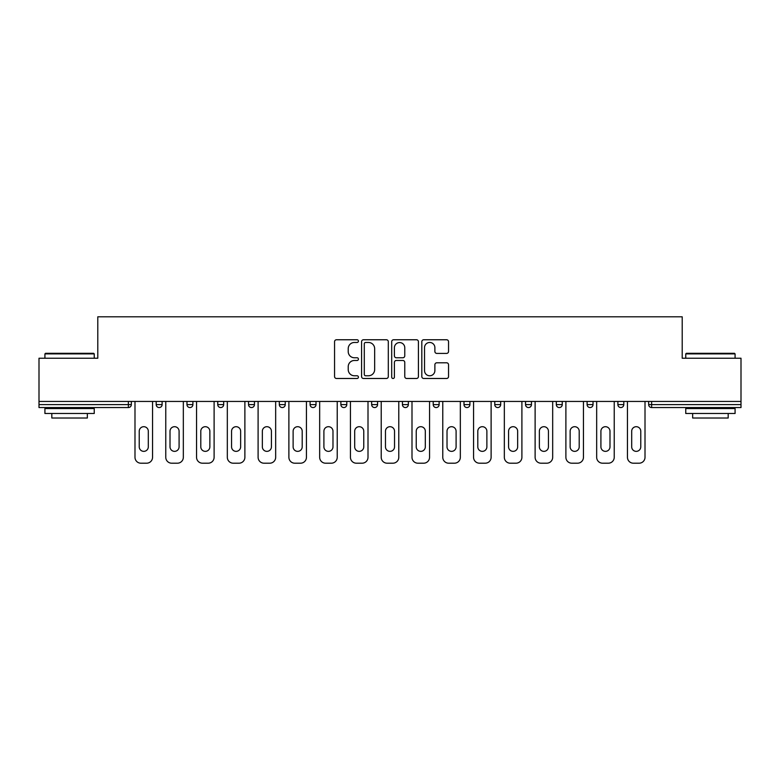 <?xml version="1.0" encoding="UTF-8"?>
<svg xmlns="http://www.w3.org/2000/svg" width="780" height="780" viewBox="0 0 780 780"><rect width="100%" height="100%" fill="white"/><g stroke="black" fill="none" stroke-linecap="round" stroke-linejoin="round"><path stroke-width="1.17" d="M358.43 341.113A1.355 1.355 0 0 0 357.074 339.758L336.502 339.758A1.94 1.94 0 0 0 334.561 341.689L334.561 376.555A1.94 1.94 0 0 0 336.502 378.485L357.074 378.485A1.355 1.355 0 0 0 358.43 377.13A1.355 1.355 0 0 0 357.074 375.775L354.412 375.775A6.201 6.201 0 0 1 348.221 369.584L348.221 366.678A6.201 6.201 0 0 1 354.412 360.477L357.074 360.477A1.355 1.355 0 0 0 358.43 359.122A1.355 1.355 0 0 0 357.074 357.767L354.412 357.767A6.201 6.201 0 0 1 348.221 351.565L348.221 348.66A6.201 6.201 0 0 1 354.412 342.469L357.074 342.469A1.355 1.355 0 0 0 358.43 341.113M446.599 353.408A1.94 1.94 0 0 0 448.539 351.468L448.539 341.689A1.94 1.94 0 0 0 446.599 339.758L423.745 339.758A1.94 1.94 0 0 0 421.814 341.689L421.814 376.555A1.94 1.94 0 0 0 423.745 378.485L446.599 378.485A1.94 1.94 0 0 0 448.539 376.555L448.539 364.738A1.94 1.94 0 0 0 446.599 362.798L436.819 362.798A1.94 1.94 0 0 0 434.879 364.738L434.879 370.598A5.177 5.177 0 0 1 429.702 375.775A5.177 5.177 0 0 1 424.525 370.598L424.525 347.646A5.177 5.177 0 0 1 429.702 342.469A5.177 5.177 0 0 1 434.879 347.646L434.879 351.468A1.94 1.94 0 0 0 436.819 353.408L446.599 353.408M39 401.447L39 358.235L97.792 358.235L97.792 316.797L682.207 316.797L682.207 358.235L741 358.235L741 401.447L39 401.447L39 404.596L128.378 404.596L128.378 401.447M388.303 341.689A1.94 1.94 0 0 0 386.373 339.758L363.519 339.758A1.94 1.94 0 0 0 361.579 341.689L361.579 376.555A1.94 1.94 0 0 0 363.519 378.485L386.373 378.485A1.94 1.94 0 0 0 388.303 376.555L388.303 341.689M393.627 339.758L416.481 339.758A1.94 1.94 0 0 1 418.421 341.689L418.421 376.555A1.94 1.94 0 0 1 416.481 378.485L406.702 378.485A1.94 1.94 0 0 1 404.771 376.555L404.771 362.417A1.94 1.94 0 0 0 402.831 360.477L396.347 360.477A1.94 1.94 0 0 0 394.407 362.417L394.407 377.13A1.355 1.355 0 0 1 393.052 378.485A1.355 1.355 0 0 1 391.697 377.13L391.697 341.689A1.94 1.94 0 0 1 393.627 339.758M128.378 407.56A2.964 2.964 0 0 0 131.332 404.596L128.378 404.596L128.378 407.56A2.964 2.964 0 0 0 131.332 404.596L131.332 401.447L131.332 404.596A2.964 2.964 0 0 1 128.378 407.56L39 407.56L39 404.596M741 401.447L741 407.56L651.622 407.56A2.964 2.964 0 0 1 648.667 404.596L648.667 401.447M156.195 401.447L156.195 404.596L156.195 401.447M159.159 407.56A2.964 2.964 0 0 1 156.195 404.596A2.964 2.964 0 0 0 159.159 407.56A2.964 2.964 0 0 0 162.113 404.596L162.113 401.447L162.113 404.596A2.964 2.964 0 0 1 159.159 407.56A2.964 2.964 0 0 1 156.195 404.596L162.113 404.596A2.964 2.964 0 0 1 159.159 407.56M186.976 401.447L186.976 404.596L186.976 401.447M192.894 401.447L192.894 404.596L192.894 401.447M217.756 404.596A2.964 2.964 0 0 0 220.711 407.56A2.964 2.964 0 0 0 223.675 404.596A2.964 2.964 0 0 1 220.711 407.56A2.964 2.964 0 0 0 223.675 404.596L223.675 401.447L223.675 404.596L217.756 404.596A2.964 2.964 0 0 0 220.711 407.56A2.964 2.964 0 0 1 217.756 404.596L217.756 401.447M248.537 404.596A2.964 2.964 0 0 0 251.492 407.56A2.964 2.964 0 0 0 254.456 404.596A2.964 2.964 0 0 1 251.492 407.56A2.964 2.964 0 0 0 254.456 404.596L254.456 401.447L254.456 404.596L248.537 404.596A2.964 2.964 0 0 0 251.492 407.56A2.964 2.964 0 0 1 248.537 404.596L248.537 401.447M279.318 401.447L279.318 404.596L279.318 401.447M285.236 401.447L285.236 404.596L285.236 401.447M310.089 404.596A2.964 2.964 0 0 0 313.053 407.56A2.964 2.964 0 0 0 316.007 404.596L316.007 401.447L316.007 404.596L310.089 404.596A2.964 2.964 0 0 0 313.053 407.56A2.964 2.964 0 0 1 310.089 404.596L310.089 401.447M340.87 401.447L340.87 404.596L340.87 401.447M346.788 401.447L346.788 404.596L346.788 401.447M371.651 401.447L371.651 404.596L371.651 401.447M377.569 401.447L377.569 404.596L377.569 401.447M402.431 401.447L402.431 404.596L402.431 401.447M408.349 401.447L408.349 404.596L408.349 401.447M433.212 404.596A2.964 2.964 0 0 0 436.166 407.56A2.964 2.964 0 0 0 439.13 404.596A2.964 2.964 0 0 1 436.166 407.56A2.964 2.964 0 0 0 439.13 404.596L439.13 401.447L439.13 404.596L433.212 404.596A2.964 2.964 0 0 0 436.166 407.56A2.964 2.964 0 0 1 433.212 404.596L433.212 401.447M469.911 401.447L469.911 404.596A2.964 2.964 0 0 1 466.947 407.56A2.964 2.964 0 0 1 463.993 404.596L463.993 401.447M494.764 401.447L494.764 404.596L494.764 401.447M500.682 401.447L500.682 404.596L500.682 401.447M525.544 401.447L525.544 404.596L525.544 401.447M531.463 401.447L531.463 404.596A2.964 2.964 0 0 1 528.508 407.56A2.964 2.964 0 0 1 525.544 404.596A2.964 2.964 0 0 0 528.508 407.56A2.964 2.964 0 0 1 525.544 404.596L531.463 404.596A2.964 2.964 0 0 1 528.508 407.56M562.243 401.447L562.243 404.596A2.964 2.964 0 0 1 559.289 407.56A2.964 2.964 0 0 1 556.325 404.596L556.325 401.447M593.024 401.447L593.024 404.596A2.964 2.964 0 0 1 590.06 407.56A2.964 2.964 0 0 1 587.106 404.596L587.106 401.447M623.805 401.447L623.805 404.596A2.964 2.964 0 0 1 620.841 407.56A2.964 2.964 0 0 1 617.887 404.596L617.887 401.447M189.94 407.56A2.964 2.964 0 0 1 186.976 404.596A2.964 2.964 0 0 0 189.94 407.56A2.964 2.964 0 0 0 192.894 404.596A2.964 2.964 0 0 1 189.94 407.56A2.964 2.964 0 0 1 186.976 404.596L192.894 404.596A2.964 2.964 0 0 1 189.94 407.56M282.272 407.56A2.964 2.964 0 0 1 279.318 404.596A2.964 2.964 0 0 0 282.272 407.56A2.964 2.964 0 0 0 285.236 404.596A2.964 2.964 0 0 1 282.272 407.56A2.964 2.964 0 0 1 279.318 404.596L285.236 404.596A2.964 2.964 0 0 1 282.272 407.56M343.834 407.56A2.964 2.964 0 0 1 340.87 404.596A2.964 2.964 0 0 0 343.834 407.56A2.964 2.964 0 0 0 346.788 404.596A2.964 2.964 0 0 1 343.834 407.56A2.964 2.964 0 0 1 340.87 404.596L346.788 404.596M374.615 407.56A2.964 2.964 0 0 1 371.651 404.596L377.569 404.596A2.964 2.964 0 0 1 374.615 407.56A2.964 2.964 0 0 0 377.569 404.596M405.385 407.56A2.964 2.964 0 0 1 402.431 404.596A2.964 2.964 0 0 0 405.385 407.56A2.964 2.964 0 0 0 408.349 404.596A2.964 2.964 0 0 1 405.385 407.56A2.964 2.964 0 0 1 402.431 404.596L408.349 404.596M497.728 407.56A2.964 2.964 0 0 1 494.764 404.596L500.682 404.596A2.964 2.964 0 0 1 497.728 407.56A2.964 2.964 0 0 0 500.682 404.596M365.644 342.469A1.355 1.355 0 0 0 364.289 343.824L364.289 374.419A1.355 1.355 0 0 0 365.644 375.775L368.452 375.775A6.201 6.201 0 0 0 374.654 369.584L374.654 348.66A6.201 6.201 0 0 0 368.452 342.469L365.644 342.469M404.771 347.744A5.177 5.177 0 0 0 399.584 342.566A5.177 5.177 0 0 0 394.407 347.744L394.407 355.826A1.94 1.94 0 0 0 396.347 357.767L402.831 357.767A1.94 1.94 0 0 0 404.771 355.826L404.771 347.744M148.307 431.233A4.534 4.534 0 0 0 143.764 426.699A4.534 4.534 0 0 0 139.23 431.233A4.534 4.534 0 0 1 143.764 426.699A4.534 4.534 0 0 1 148.307 431.233L148.307 446.823A4.534 4.534 0 0 1 143.764 451.357A4.534 4.534 0 0 1 139.23 446.823A4.534 4.534 0 0 0 143.764 451.357A4.534 4.534 0 0 0 148.307 446.823M134.989 401.447L134.989 457.285L134.989 401.447M140.907 463.203L146.63 463.203L140.907 463.203A5.918 5.918 0 0 1 134.989 457.285M152.549 401.447L152.549 457.285L152.549 401.447M139.23 446.823L139.23 431.233M146.63 463.203A5.918 5.918 0 0 0 152.549 457.285M44.918 353.896L45.513 353.301L93.649 353.301L94.243 353.896L44.918 353.896L44.918 358.235M94.243 413.478L44.918 413.478L44.918 408.544L94.243 408.544L94.243 413.478M87.34 413.478L87.34 418.022L51.821 418.022L51.821 413.478M685.756 353.896L686.351 353.301L734.487 353.301L735.082 353.896L685.756 353.896L685.756 358.235M735.082 413.478L685.756 413.478L685.756 408.544L735.082 408.544L735.082 413.478M728.179 413.478L728.179 418.022L692.659 418.022L692.659 413.478M179.088 431.233A4.534 4.534 0 0 0 174.544 426.699A4.534 4.534 0 0 0 170.011 431.233A4.534 4.534 0 0 1 174.544 426.699A4.534 4.534 0 0 1 179.088 431.233L179.088 446.823A4.534 4.534 0 0 1 174.544 451.357A4.534 4.534 0 0 1 170.011 446.823A4.534 4.534 0 0 0 174.544 451.357A4.534 4.534 0 0 0 179.088 446.823M165.769 401.447L165.769 457.285L165.769 401.447M171.688 463.203L177.411 463.203L171.688 463.203A5.918 5.918 0 0 1 165.769 457.285M183.329 401.447L183.329 457.285L183.329 401.447M209.859 431.233A4.534 4.534 0 0 0 205.325 426.699A4.534 4.534 0 0 0 200.791 431.233A4.534 4.534 0 0 1 205.325 426.699A4.534 4.534 0 0 1 209.859 431.233L209.859 446.823A4.534 4.534 0 0 1 205.325 451.357A4.534 4.534 0 0 1 200.791 446.823A4.534 4.534 0 0 0 205.325 451.357A4.534 4.534 0 0 0 209.859 446.823M196.55 401.447L196.55 457.285L196.55 401.447M202.469 463.203L208.182 463.203L202.469 463.203A5.918 5.918 0 0 1 196.55 457.285M214.11 401.447L214.11 457.285L214.11 401.447M240.64 431.233A4.534 4.534 0 0 0 236.106 426.699A4.534 4.534 0 0 0 231.562 431.233A4.534 4.534 0 0 1 236.106 426.699A4.534 4.534 0 0 1 240.64 431.233L240.64 446.823A4.534 4.534 0 0 1 236.106 451.357A4.534 4.534 0 0 1 231.562 446.823A4.534 4.534 0 0 0 236.106 451.357A4.534 4.534 0 0 0 240.64 446.823M227.321 401.447L227.321 457.285L227.321 401.447M233.239 463.203L238.963 463.203L233.239 463.203A5.918 5.918 0 0 1 227.321 457.285M244.881 401.447L244.881 457.285L244.881 401.447M271.421 431.233A4.534 4.534 0 0 0 266.887 426.699A4.534 4.534 0 0 0 262.343 431.233A4.534 4.534 0 0 1 266.887 426.699A4.534 4.534 0 0 1 271.421 431.233L271.421 446.823A4.534 4.534 0 0 1 266.887 451.357A4.534 4.534 0 0 1 262.343 446.823A4.534 4.534 0 0 0 266.887 451.357A4.534 4.534 0 0 0 271.421 446.823M258.102 401.447L258.102 457.285L258.102 401.447M264.02 463.203L269.744 463.203L264.02 463.203A5.918 5.918 0 0 1 258.102 457.285M275.662 401.447L275.662 457.285L275.662 401.447M302.201 431.233A4.534 4.534 0 0 0 297.668 426.699A4.534 4.534 0 0 0 293.124 431.233A4.534 4.534 0 0 1 297.668 426.699A4.534 4.534 0 0 1 302.201 431.233L302.201 446.823A4.534 4.534 0 0 1 297.668 451.357A4.534 4.534 0 0 1 293.124 446.823A4.534 4.534 0 0 0 297.668 451.357A4.534 4.534 0 0 0 302.201 446.823M288.883 401.447L288.883 457.285L288.883 401.447M294.801 463.203L300.524 463.203L294.801 463.203A5.918 5.918 0 0 1 288.883 457.285M306.442 401.447L306.442 457.285L306.442 401.447M170.011 446.823L170.011 431.233M177.411 463.203A5.918 5.918 0 0 0 183.329 457.285M200.791 446.823L200.791 431.233M208.182 463.203A5.918 5.918 0 0 0 214.11 457.285M231.562 446.823L231.562 431.233M238.963 463.203A5.918 5.918 0 0 0 244.881 457.285M262.343 446.823L262.343 431.233M269.744 463.203A5.918 5.918 0 0 0 275.662 457.285M293.124 446.823L293.124 431.233M300.524 463.203A5.918 5.918 0 0 0 306.442 457.285M332.982 431.233A4.534 4.534 0 0 0 328.439 426.699A4.534 4.534 0 0 0 323.905 431.233A4.534 4.534 0 0 1 328.439 426.699A4.534 4.534 0 0 1 332.982 431.233L332.982 446.823A4.534 4.534 0 0 1 328.439 451.357A4.534 4.534 0 0 1 323.905 446.823A4.534 4.534 0 0 0 328.439 451.357A4.534 4.534 0 0 0 332.982 446.823M319.663 401.447L319.663 457.285L319.663 401.447M325.582 463.203L331.305 463.203L325.582 463.203A5.918 5.918 0 0 1 319.663 457.285M337.223 401.447L337.223 457.285L337.223 401.447M323.905 446.823L323.905 431.233M331.305 463.203A5.918 5.918 0 0 0 337.223 457.285M363.763 431.233A4.534 4.534 0 0 0 359.219 426.699A4.534 4.534 0 0 0 354.685 431.233A4.534 4.534 0 0 1 359.219 426.699A4.534 4.534 0 0 1 363.763 431.233L363.763 446.823A4.534 4.534 0 0 1 359.219 451.357A4.534 4.534 0 0 1 354.685 446.823A4.534 4.534 0 0 0 359.219 451.357A4.534 4.534 0 0 0 363.763 446.823M350.444 401.447L350.444 457.285L350.444 401.447M356.363 463.203L362.086 463.203L356.363 463.203A5.918 5.918 0 0 1 350.444 457.285M368.004 401.447L368.004 457.285L368.004 401.447M354.685 446.823L354.685 431.233M362.086 463.203A5.918 5.918 0 0 0 368.004 457.285M394.534 431.233A4.534 4.534 0 0 0 390 426.699A4.534 4.534 0 0 0 385.466 431.233A4.534 4.534 0 0 1 390 426.699A4.534 4.534 0 0 1 394.534 431.233L394.534 446.823A4.534 4.534 0 0 1 390 451.357A4.534 4.534 0 0 1 385.466 446.823A4.534 4.534 0 0 0 390 451.357A4.534 4.534 0 0 0 394.534 446.823M381.215 401.447L381.215 457.285L381.215 401.447M387.143 463.203L392.857 463.203L387.143 463.203A5.918 5.918 0 0 1 381.215 457.285M398.785 401.447L398.785 457.285L398.785 401.447M385.466 446.823L385.466 431.233M392.857 463.203A5.918 5.918 0 0 0 398.785 457.285M425.315 431.233A4.534 4.534 0 0 0 420.781 426.699A4.534 4.534 0 0 0 416.237 431.233A4.534 4.534 0 0 1 420.781 426.699A4.534 4.534 0 0 1 425.315 431.233L425.315 446.823A4.534 4.534 0 0 1 420.781 451.357A4.534 4.534 0 0 1 416.237 446.823A4.534 4.534 0 0 0 420.781 451.357A4.534 4.534 0 0 0 425.315 446.823M411.996 401.447L411.996 457.285L411.996 401.447M417.914 463.203L423.637 463.203L417.914 463.203A5.918 5.918 0 0 1 411.996 457.285M429.556 401.447L429.556 457.285L429.556 401.447M416.237 446.823L416.237 431.233M423.637 463.203A5.918 5.918 0 0 0 429.556 457.285M456.095 431.233A4.534 4.534 0 0 0 451.561 426.699A4.534 4.534 0 0 0 447.018 431.233A4.534 4.534 0 0 1 451.561 426.699A4.534 4.534 0 0 1 456.095 431.233L456.095 446.823A4.534 4.534 0 0 1 451.561 451.357A4.534 4.534 0 0 1 447.018 446.823A4.534 4.534 0 0 0 451.561 451.357A4.534 4.534 0 0 0 456.095 446.823M442.777 401.447L442.777 457.285L442.777 401.447M448.695 463.203L454.418 463.203L448.695 463.203A5.918 5.918 0 0 1 442.777 457.285M460.337 401.447L460.337 457.285L460.337 401.447M447.018 446.823L447.018 431.233M454.418 463.203A5.918 5.918 0 0 0 460.337 457.285M486.876 431.233A4.534 4.534 0 0 0 482.332 426.699A4.534 4.534 0 0 0 477.799 431.233A4.534 4.534 0 0 1 482.332 426.699A4.534 4.534 0 0 1 486.876 431.233L486.876 446.823A4.534 4.534 0 0 1 482.332 451.357A4.534 4.534 0 0 1 477.799 446.823A4.534 4.534 0 0 0 482.332 451.357A4.534 4.534 0 0 0 486.876 446.823M473.558 401.447L473.558 457.285L473.558 401.447M479.476 463.203L485.199 463.203L479.476 463.203A5.918 5.918 0 0 1 473.558 457.285M491.117 401.447L491.117 457.285L491.117 401.447M477.799 446.823L477.799 431.233M485.199 463.203A5.918 5.918 0 0 0 491.117 457.285M517.657 431.233A4.534 4.534 0 0 0 513.113 426.699A4.534 4.534 0 0 0 508.579 431.233A4.534 4.534 0 0 1 513.113 426.699A4.534 4.534 0 0 1 517.657 431.233L517.657 446.823A4.534 4.534 0 0 1 513.113 451.357A4.534 4.534 0 0 1 508.579 446.823A4.534 4.534 0 0 0 513.113 451.357A4.534 4.534 0 0 0 517.657 446.823M504.338 401.447L504.338 457.285L504.338 401.447M510.257 463.203L515.98 463.203L510.257 463.203A5.918 5.918 0 0 1 504.338 457.285M521.898 401.447L521.898 457.285L521.898 401.447M508.579 446.823L508.579 431.233M515.98 463.203A5.918 5.918 0 0 0 521.898 457.285M548.438 431.233A4.534 4.534 0 0 0 543.894 426.699A4.534 4.534 0 0 0 539.36 431.233A4.534 4.534 0 0 1 543.894 426.699A4.534 4.534 0 0 1 548.438 431.233L548.438 446.823A4.534 4.534 0 0 1 543.894 451.357A4.534 4.534 0 0 1 539.36 446.823A4.534 4.534 0 0 0 543.894 451.357A4.534 4.534 0 0 0 548.438 446.823M535.119 401.447L535.119 457.285L535.119 401.447M541.037 463.203L546.76 463.203L541.037 463.203A5.918 5.918 0 0 1 535.119 457.285M552.679 401.447L552.679 457.285L552.679 401.447M539.36 446.823L539.36 431.233M546.76 463.203A5.918 5.918 0 0 0 552.679 457.285M579.208 431.233A4.534 4.534 0 0 0 574.675 426.699A4.534 4.534 0 0 0 570.141 431.233A4.534 4.534 0 0 1 574.675 426.699A4.534 4.534 0 0 1 579.208 431.233L579.208 446.823A4.534 4.534 0 0 1 574.675 451.357A4.534 4.534 0 0 1 570.141 446.823A4.534 4.534 0 0 0 574.675 451.357A4.534 4.534 0 0 0 579.208 446.823M565.89 401.447L565.89 457.285L565.89 401.447M571.818 463.203L577.532 463.203L571.818 463.203A5.918 5.918 0 0 1 565.89 457.285M583.45 401.447L583.45 457.285L583.45 401.447M570.141 446.823L570.141 431.233M577.532 463.203A5.918 5.918 0 0 0 583.45 457.285M609.989 431.233A4.534 4.534 0 0 0 605.456 426.699A4.534 4.534 0 0 0 600.912 431.233A4.534 4.534 0 0 1 605.456 426.699A4.534 4.534 0 0 1 609.989 431.233L609.989 446.823A4.534 4.534 0 0 1 605.456 451.357A4.534 4.534 0 0 1 600.912 446.823A4.534 4.534 0 0 0 605.456 451.357A4.534 4.534 0 0 0 609.989 446.823M596.671 401.447L596.671 457.285L596.671 401.447M602.589 463.203L608.312 463.203L602.589 463.203A5.918 5.918 0 0 1 596.671 457.285M614.231 401.447L614.231 457.285L614.231 401.447M600.912 446.823L600.912 431.233M608.312 463.203A5.918 5.918 0 0 0 614.231 457.285M640.77 431.233A4.534 4.534 0 0 0 636.236 426.699A4.534 4.534 0 0 0 631.693 431.233A4.534 4.534 0 0 1 636.236 426.699A4.534 4.534 0 0 1 640.77 431.233L640.77 446.823A4.534 4.534 0 0 1 636.236 451.357A4.534 4.534 0 0 1 631.693 446.823A4.534 4.534 0 0 0 636.236 451.357A4.534 4.534 0 0 0 640.77 446.823M627.451 401.447L627.451 457.285L627.451 401.447M633.37 463.203L639.093 463.203L633.37 463.203A5.918 5.918 0 0 1 627.451 457.285M645.011 401.447L645.011 457.285L645.011 401.447M631.693 446.823L631.693 431.233M639.093 463.203A5.918 5.918 0 0 0 645.011 457.285M651.622 401.447L651.622 404.596L741 404.596M648.667 404.596L651.622 404.596L651.622 407.56M313.053 407.56A2.964 2.964 0 0 0 316.007 404.596M466.947 407.56A2.964 2.964 0 0 0 469.911 404.596L463.993 404.596M559.289 407.56A2.964 2.964 0 0 0 562.243 404.596L556.325 404.596M590.06 407.56A2.964 2.964 0 0 0 593.024 404.596L587.106 404.596M620.841 407.56A2.964 2.964 0 0 0 623.805 404.596L617.887 404.596M94.243 358.235L94.243 353.896M83.002 408.544L83.002 407.56M56.17 408.544L56.17 407.56M735.082 358.235L735.082 353.896M723.83 408.544L723.83 407.56M696.998 408.544L696.998 407.56"/></g></svg>
